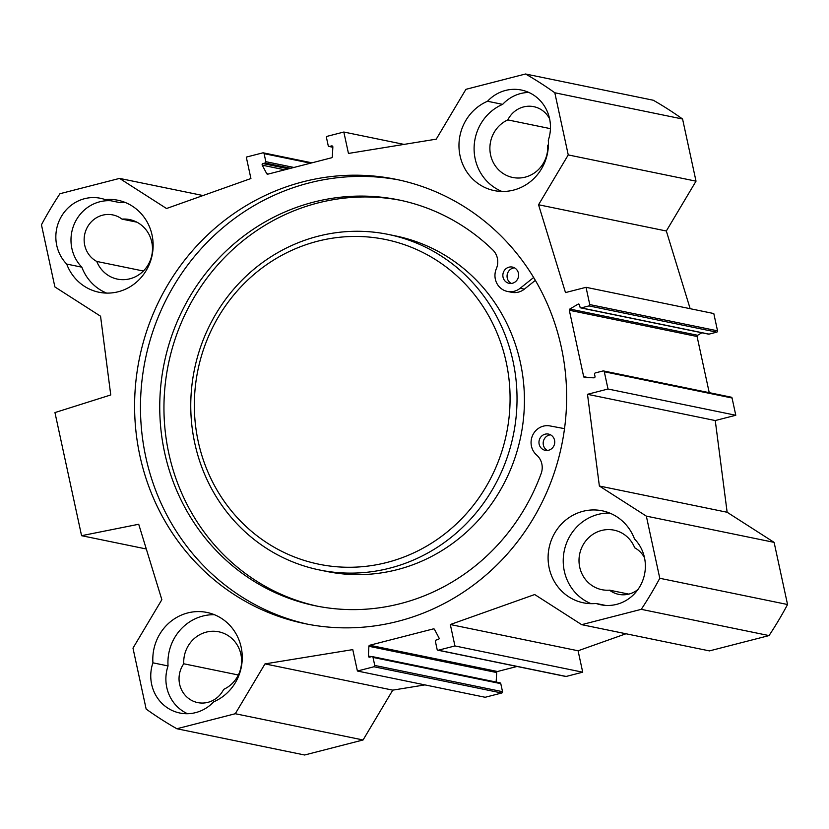 <?xml version="1.0" encoding="UTF-8"?>
<svg xmlns="http://www.w3.org/2000/svg" width="829" height="829" viewBox="0 0 829 829"><rect width="100%" height="100%" fill="white"/><g stroke="black" fill="none" stroke-linecap="round" stroke-linejoin="round"><path stroke-width="1.24" d="M152.919 662.827A46.963 44.631 101.6 0 1 206.981 612.455A46.963 44.631 101.6 0 1 242.12 653.832A46.963 44.631 101.6 0 1 213.716 701.8A38.673 36.756 101.6 0 1 179.81 713.013A38.673 36.756 101.6 0 1 152.919 662.827L168.049 665.936A38.673 36.756 -78.4 0 0 187.551 713.728M214.4 614.703A46.963 44.631 -78.4 0 0 168.049 665.936M125.283 202.494A46.963 44.631 -78.4 0 0 120.257 202.69L105.128 199.582A46.963 44.631 101.6 0 1 117.863 200.245A46.963 44.631 101.6 0 1 152.132 255.228A46.963 44.631 101.6 0 1 98.962 292.243A46.963 44.631 101.6 0 1 66.703 264.068L81.843 267.176A46.963 44.631 -78.4 0 0 106.672 293.103M487.514 101.262A38.673 36.756 101.6 0 1 521.42 90.04A38.673 36.756 101.6 0 1 548.311 140.236A46.963 44.631 101.6 0 1 494.25 190.597A46.963 44.631 101.6 0 1 459.1 149.22A46.963 44.631 101.6 0 1 487.514 101.262L502.643 104.361A46.963 44.631 -78.4 0 0 474.095 148.256A46.963 44.631 -78.4 0 0 501.959 191.458M596.092 603.471A46.963 44.631 101.6 0 1 583.367 602.807A46.963 44.631 101.6 0 1 549.099 547.824A46.963 44.631 101.6 0 1 602.269 510.809A46.963 44.631 101.6 0 1 634.517 538.985A38.673 36.756 101.6 0 1 640.91 584.632A38.673 36.756 101.6 0 1 600.766 604.766A38.673 36.756 101.6 0 1 596.092 603.471L605.564 605.419M609.688 513.058A46.963 44.631 -78.4 0 0 564.228 550.933A46.963 44.631 -78.4 0 0 591.077 603.667M424.956 684.899L392.759 690.142L363.071 739.976L235.291 713.728L264.99 663.894L352.771 649.615L357.403 671.024L373.962 666.765A1.109 1.047 -78.4 0 0 374.749 665.438L373.019 657.407A1.109 1.047 -78.4 0 0 371.755 656.599L369.651 657.138A1.109 1.047 101.6 0 1 368.377 656.029L368.895 646.288A1.109 1.047 101.6 0 1 369.713 645.252L433.36 628.89A1.109 1.047 101.6 0 1 434.52 629.408L438.976 637.874A1.109 1.047 101.6 0 1 438.292 639.491L436.189 640.029A1.109 1.047 -78.4 0 0 435.391 641.366L437.121 649.397A1.109 1.047 -78.4 0 0 438.386 650.205L454.934 645.946L450.313 624.527L534.695 594.538L581.678 624.662L641.273 609.336A372.905 354.449 101.6 0 0 659.78 578.279L646.34 516.125L599.367 486.012L587.492 394.303L608.02 389.019L604.289 371.755A1.109 1.047 101.6 0 0 603.025 370.946L595.326 372.926A1.109 1.047 101.6 0 0 594.538 374.262L595.004 376.459A1.109 1.047 -78.4 0 1 593.927 377.827L584.632 377.464A1.109 1.047 -78.4 0 1 583.668 376.625L569.316 310.253A1.109 1.047 -78.4 0 1 569.834 309.041L578 304.191A1.109 1.047 -78.4 0 1 579.533 304.885L580.01 307.082A1.109 1.047 101.6 0 0 581.264 307.891L588.963 305.911A1.109 1.047 101.6 0 0 589.761 304.575L586.03 287.311L565.492 292.585L538.549 204.753L568.248 154.919L554.808 92.775A372.905 354.449 101.6 0 0 525.534 73.999L465.929 89.325L436.241 139.158L348.46 153.438L343.828 132.029L327.268 136.288A1.109 1.047 -78.4 0 0 326.471 137.624L328.211 145.645A1.109 1.047 -78.4 0 0 329.465 146.453L331.569 145.914A1.109 1.047 101.6 0 1 332.854 147.023L332.325 156.764A1.109 1.047 101.6 0 1 331.507 157.8L267.86 174.163A1.109 1.047 101.6 0 1 266.71 173.644L262.244 165.178A1.109 1.047 101.6 0 1 262.938 163.562L265.042 163.023A1.109 1.047 -78.4 0 0 265.84 161.686L264.099 153.655A1.109 1.047 -78.4 0 0 262.845 152.847L246.286 157.106L250.918 178.525L166.525 208.514L119.552 178.401L203.022 195.54M235.291 713.728L176.867 728.753A372.055 353.651 101.6 0 1 146.153 709.064L132.982 648.133L161.852 599.688L138.712 524.26L81.574 535.689L54.952 412.573L110.754 394.956L100.558 316.212L54.89 286.927L41.45 224.783A372.905 354.449 101.6 0 1 59.957 193.717L119.552 178.401M561.347 347.341A226.783 215.561 101.6 0 1 304.979 623.667A226.783 215.561 101.6 0 1 139.469 358.159A226.783 215.561 101.6 0 1 396.241 179.385A226.783 215.561 101.6 0 1 561.347 347.341M66.703 264.068A38.673 36.756 101.6 0 1 60.31 218.421A38.673 36.756 101.6 0 1 100.464 198.286A38.673 36.756 101.6 0 1 105.128 199.582M96.775 261.446A30.383 28.88 -78.4 0 0 117.428 279.114A30.383 28.88 -78.4 0 0 151.831 255.166A30.383 28.88 -78.4 0 0 129.656 219.592A30.383 28.88 -78.4 0 0 121.998 219.115A24.86 23.627 -78.4 0 0 112.817 214.918A24.86 23.627 -78.4 0 0 85.563 231.26A24.86 23.627 -78.4 0 0 96.775 261.446L143.376 271.021M121.998 219.115L136.878 222.172M183.758 663.78A24.86 23.627 -78.4 0 0 197.716 702.598A24.86 23.627 -78.4 0 0 223.675 689.365A30.383 28.88 -78.4 0 0 241.488 658.267A30.383 28.88 -78.4 0 0 218.773 631.802A30.383 28.88 -78.4 0 0 183.758 663.78L238.348 674.993M644.506 557.751A24.86 23.627 -78.4 0 0 634.713 547.824A30.383 28.88 -78.4 0 0 614.061 530.156A30.383 28.88 -78.4 0 0 579.658 554.104A30.383 28.88 -78.4 0 0 601.833 589.678A30.383 28.88 -78.4 0 0 609.491 590.155L628.765 594.113M549.596 118.785A24.86 23.627 -78.4 0 0 533.772 106.672A24.86 23.627 -78.4 0 0 507.814 119.904L550.446 128.661M507.814 119.904A30.383 28.88 -78.4 0 0 490.001 151.002A30.383 28.88 -78.4 0 0 512.716 177.468A30.383 28.88 -78.4 0 0 547.731 145.489A24.86 23.627 -78.4 0 0 548.425 144.453M399.184 180.007A226.783 215.561 -78.4 0 0 145.344 359.361A226.783 215.561 -78.4 0 0 307.932 624.247M709.23 392.656L697.085 336.501A1.109 1.047 101.6 0 1 697.614 335.279L701.862 332.761M81.574 535.689L146.298 548.985M528.809 92.433A38.673 36.756 -78.4 0 0 502.643 104.361M609.491 590.155A24.86 23.627 -78.4 0 0 618.672 594.352A24.86 23.627 -78.4 0 0 637.988 589.46M110.796 200.753A38.673 36.756 -78.4 0 0 74.361 223.83A38.673 36.756 -78.4 0 0 81.843 267.176M690.163 308.699L666.329 231.001L696.018 181.168L682.578 119.024A372.905 354.449 -78.4 0 0 653.304 100.247L525.534 73.999M580.818 307.901L708.588 334.149A1.109 1.047 -78.4 0 0 709.044 334.128L716.743 332.149A1.109 1.047 -78.4 0 0 717.531 330.823L713.8 313.549L586.03 287.311M581.678 624.662L709.448 650.9L769.043 635.584A372.905 354.449 -78.4 0 0 787.55 604.517L774.11 542.373L727.137 512.26L715.261 420.552L735.789 415.267L732.059 398.003A1.109 1.047 -78.4 0 0 731.261 397.184L603.481 370.936M625.978 633.76L578.082 650.775L582.714 672.195L566.155 676.454A1.109 1.047 101.6 0 1 565.699 676.464L437.93 650.216M517.058 666.464L497.493 671.5A1.109 1.047 -78.4 0 0 496.675 672.537L496.156 682.049M372.211 656.589L499.98 682.837A1.109 1.047 101.6 0 1 500.789 683.656L502.529 691.676A1.109 1.047 101.6 0 1 501.732 693.013L485.172 697.272L357.403 671.024M176.867 728.753L304.637 755.001L363.071 739.976M404.044 144.401L343.828 132.029M582.714 672.195L454.934 645.946M578.082 650.775L450.313 624.527M392.759 690.142L264.99 663.894M641.273 609.336L769.043 635.584M659.78 578.279L787.55 604.517M646.34 516.125L774.11 542.373M599.367 486.012L727.137 512.26M587.492 394.303L715.261 420.552M608.02 389.019L735.789 415.267M538.549 204.753L666.329 231.001M568.248 154.919L696.018 181.168M554.808 92.775L682.578 119.024M198.204 441.453A165.738 157.531 101.6 0 1 399.143 242.97A165.738 157.531 101.6 0 1 459.287 521.14A165.738 157.531 101.6 0 1 198.204 441.453M550.56 434.831A8.29 7.875 -78.4 0 0 547.347 450.448M548.591 450.24A8.29 7.875 101.6 0 1 539.14 440.624A8.29 7.875 101.6 0 1 554.746 442.002A8.29 7.875 101.6 0 1 548.591 450.24M514.446 267.819A8.29 7.875 -78.4 0 0 511.244 283.445M512.477 283.228A8.29 7.875 101.6 0 1 503.027 273.611A8.29 7.875 101.6 0 1 518.633 275A8.29 7.875 101.6 0 1 512.477 283.228M533.648 277.497L520.156 288.274A16.57 15.751 101.6 0 1 507.41 291.435A16.57 15.751 101.6 0 1 496.353 268.7A16.57 15.751 -78.4 0 0 492.82 249.954A207.167 196.919 -78.4 0 0 398.77 199.924A207.167 196.919 -78.4 0 0 164.194 363.237A207.167 196.919 -78.4 0 0 315.403 605.792A207.167 196.919 -78.4 0 0 541.161 473.514A16.57 15.751 -78.4 0 0 536.643 455.038A16.57 15.751 101.6 0 1 532.632 435.318A16.57 15.751 101.6 0 1 549.917 425.919L564.518 428.645M400.873 200.369A207.167 196.919 -78.4 0 0 168.401 364.097A207.167 196.919 -78.4 0 0 317.507 606.206M535.347 280.357L524.363 289.145A16.57 15.751 101.6 0 1 511.607 292.295L507.41 291.435M388.355 234.441L395.744 235.964A171.261 162.785 101.6 0 1 520.747 436.479A171.261 162.785 101.6 0 1 326.833 571.471L319.434 569.958A171.261 162.785 101.6 0 1 194.753 443.121A171.261 162.785 101.6 0 1 388.355 234.441A171.261 162.785 101.6 0 1 513.348 434.956A171.261 162.785 101.6 0 1 319.434 569.958M569.316 310.253L697.085 336.501M583.668 376.625L588.455 377.62M332.439 146.091L331.569 145.914M332.854 147.147L329.465 146.453M310.523 163.199L264.099 153.655M293.932 167.458L265.84 161.686M290.699 168.297L265.042 163.023M288.596 168.836L262.938 163.562M284.793 169.81L262.244 165.178M268.482 174.007L266.71 173.644M497.493 671.5L369.713 645.252M434.23 629.066L433.36 628.89M566.155 676.454L438.386 650.205M501.732 693.013L373.962 666.765M502.529 691.676L374.749 665.438M500.789 683.656L373.019 657.407M371.485 656.672L368.377 656.029M496.675 672.537L368.895 646.288M604.289 371.755L732.059 398.003M569.834 309.041L697.614 335.279M578 304.191L579.347 304.471M581.264 307.891L709.044 334.128M588.963 305.911L716.743 332.149M589.761 304.575L717.531 330.823M520.156 288.274L524.363 289.145M329.02 146.464L332.843 147.251M263.301 152.837L311.942 162.836"/></g></svg>
